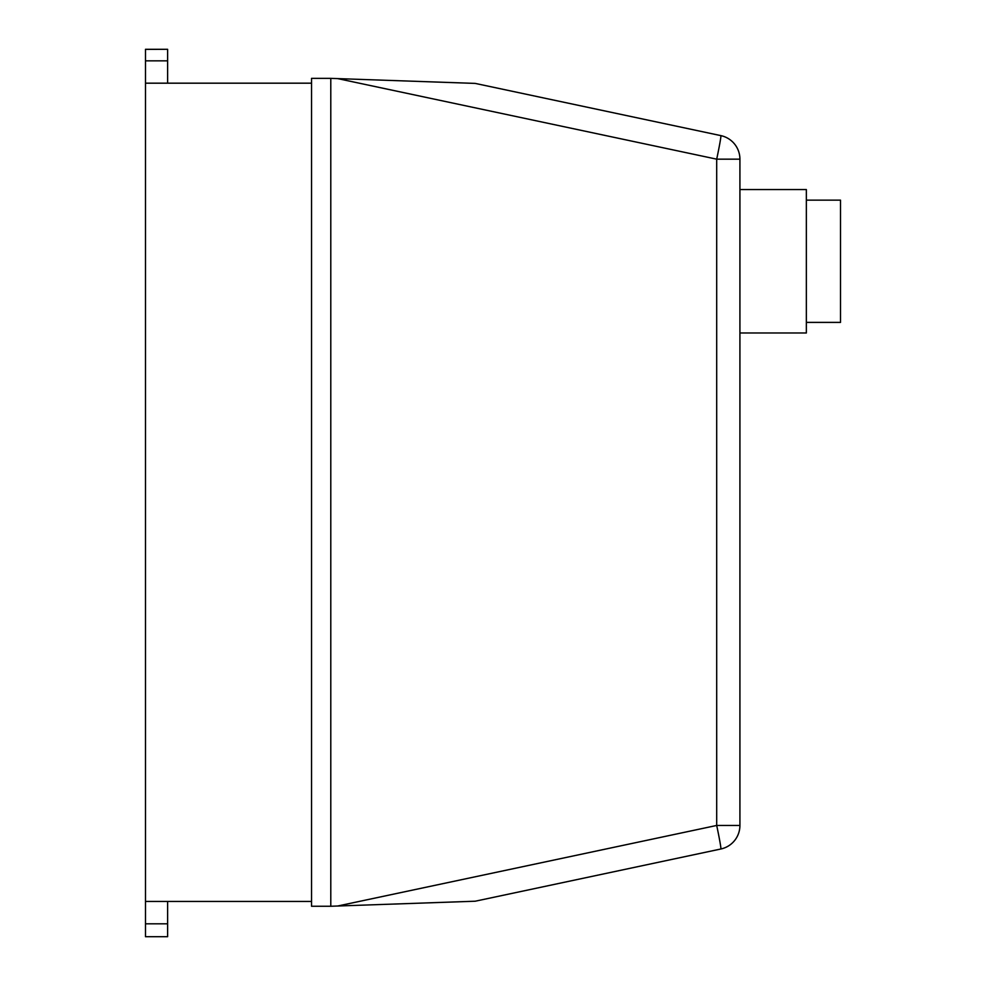 <?xml version="1.0" encoding="UTF-8"?>
<svg xmlns="http://www.w3.org/2000/svg" width="986" height="986" viewBox="0 0 986 986"><rect width="100%" height="100%" fill="white"/><g stroke="black" fill="none" stroke-linecap="round" stroke-linejoin="round"><path stroke-width="1.48" d="M806.351 322.397L840.516 322.397L840.516 200.146L806.351 200.146M739.919 332.985L806.351 332.985L806.351 189.546L739.919 189.546M739.919 825.455L716.699 825.455A24.071 0.826 78 0 1 720.865 848.995A24.071 24.071 0 0 0 739.919 825.455L739.919 159.165A24.071 24.071 0 0 0 720.865 135.624A24.071 0.826 102 0 1 716.699 159.165L739.919 159.165M543.126 97.848L720.865 135.624C724.427 136.573 724.427 136.573 720.865 135.624C724.427 136.573 724.427 136.573 720.865 135.624L475.19 83.403L337.68 78.609L716.699 159.165L716.699 825.455L337.68 906.011L475.19 901.216L720.865 848.995C724.427 848.046 724.427 848.046 720.865 848.995C724.427 848.046 724.427 848.046 720.865 848.995M337.68 906.011L330.791 906.257L330.791 78.362L337.68 78.609M167.62 83.181L167.62 49.3L145.484 49.374L145.484 60.849L167.62 60.849M145.484 60.849L145.484 83.181L311.539 83.181M145.484 83.181L145.484 936.7L167.62 936.7L167.62 901.438M330.791 78.362L311.539 78.362L311.539 906.257L330.791 906.257M145.484 901.438L311.539 901.438M145.484 923.808L167.62 923.808M145.484 49.3L167.62 49.3"/></g></svg>
